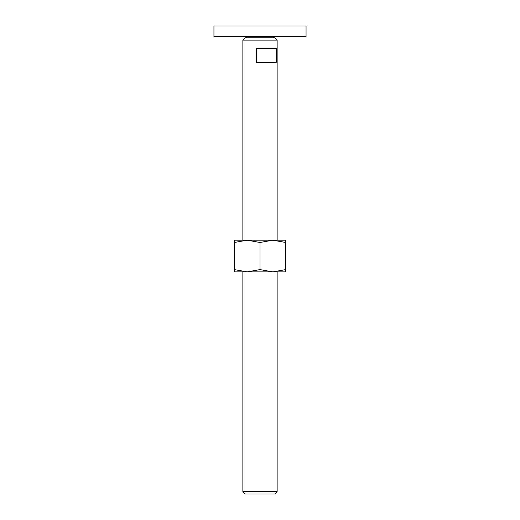 <?xml version="1.0" encoding="UTF-8"?>
<svg xmlns="http://www.w3.org/2000/svg" width="520" height="520" viewBox="0 0 520 520"><rect width="100%" height="100%" fill="white"/><g stroke="black" fill="none" stroke-linecap="round" stroke-linejoin="round"><path stroke-width="0.78" d="M213.947 26L306.053 26L306.053 36.712L213.947 36.712L213.947 26M242.866 491.679L245.186 494L274.814 494L277.134 491.679L242.866 491.679L242.866 271.889M242.866 40.099L245.186 37.778L274.814 37.778L277.134 40.099L242.866 40.099L242.866 240.188M260 48.49L276.244 48.49L276.244 62.413L256.614 62.413L256.614 48.49L260 48.49M285.701 271.889L272.851 271.889L260 269.594L247.15 271.889L234.299 269.594C234.299 272.668 234.299 272.668 234.299 269.588L234.299 242.483C234.299 239.408 234.299 239.408 234.299 242.489L247.15 240.188L260 242.483L272.851 240.188L285.701 242.483C285.701 239.408 285.701 239.408 285.701 242.489L285.701 269.594C285.701 272.668 285.701 272.668 285.701 269.588L272.851 271.889L234.299 271.889M285.701 240.188L234.299 240.188M260 242.483L260 269.594M247.15 37.778L246.077 36.712M272.851 37.778L273.923 36.712M277.134 40.099L277.134 240.188M277.134 271.889L277.134 491.679"/></g></svg>
